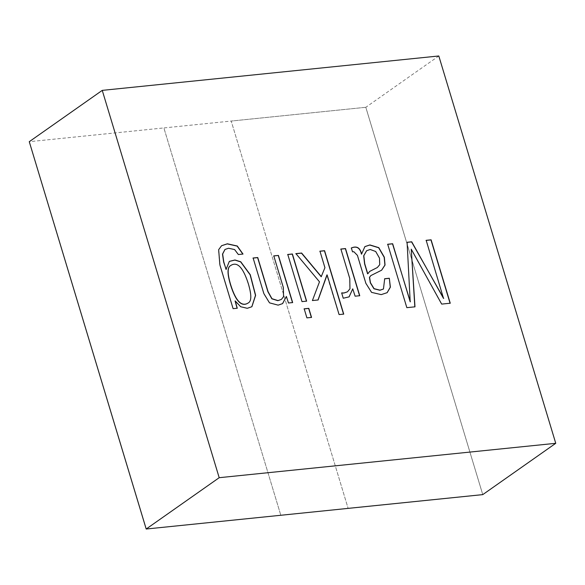 <?xml version="1.0" encoding="UTF-8"?>
<svg xmlns="http://www.w3.org/2000/svg" width="585" height="585" viewBox="0 0 585 585"><rect width="100%" height="100%" fill="white"/><g stroke="black" fill="none" stroke-linecap="round" stroke-linejoin="round"><path stroke-width="0.44" stroke-dasharray="2.92 2.19" d="M282.548 303.652L278.007 305.246L269.356 302.95L263.718 293.707L253.115 258M292.485 302.591L288.361 303.096L286.526 296.434M281.327 299.447L283.411 296.756L283.213 287.696L273.787 255.886M306.467 301.158L301.86 301.721L287.791 254.548M311.374 317.414L306.767 317.977L304.2 308.902M321.202 276.749L324.785 267.784L319.973 251.257M317.999 299.981L312.266 300.653L319.344 281.911L295.995 253.707M343.556 314.13L338.949 314.686L326.774 275.001M347.402 291.864L349.815 288.88L349.64 278.643L340.901 249.115M349.062 296.909L343.11 298.335L341.684 293.019M359.578 295.732L354.971 296.295L352.601 288.939M387.087 292.719L381.076 294.716L371.446 292.485L365.72 283.411L357.281 255.477L353.713 251.821L352.536 251.857M383.38 289.063L384.689 278.723M361.574 254.117L364.835 246.651M381.588 270.226L370.795 275.637M367.753 273.824L369.596 271.462M377.266 267.572L379.592 264.8L379.336 258.197L375.563 251.601L370.064 249.583L366.583 250.768M351.219 248.062L352.389 251.959M482.749 494.625L365.808 107.304L482.764 494.617L365.822 107.289L438.808 55.977M365.808 107.304L231.185 121.058L365.822 107.289L231.199 121.051L348.126 508.387L231.199 121.051L163.873 127.939L280.815 515.261L163.888 127.925L29.25 141.694M248.252 302.957C251.513 301.136 251.455 294.657 248.091 283.52C242.877 267.308 237.027 261.356 230.527 265.656M251.813 306.774L247.148 308.405L240.574 306.847L234.921 301.056M226.051 269.539L229.269 261.429M242.841 254.08L238.234 254.636L234.453 249.656L228.413 248.354L224.94 249.495M237.093 308.251L232.962 308.763L219.733 264.946L218.498 249.802L221.525 245.758M443.569 298.496L426.202 240.398M410.202 301.904L407.094 242.351M414.823 306.847L406.699 307.761L387.731 244.333M450.077 303.242L441.536 304.2L411.109 249.276"/><path stroke-width="0.88" d="M286.372 296.449L282.621 303.6L278.153 305.143L269.502 302.847L263.864 293.604L253.115 258L257.751 257.524L268.054 291.644L271.981 298.708L277.992 300.58L281.4 299.396L283.557 296.654L283.359 287.593L273.787 255.886L278.423 255.418L292.661 302.569L288.5 302.993L286.372 296.449L282.548 303.652M273.641 255.989L278.423 255.418M278.277 255.521L292.515 302.672M287.623 254.563L292.251 254.087L306.489 301.246M302.006 301.619L287.769 254.46L292.398 253.985L306.635 301.143L302.006 301.619M304.032 308.917L308.661 308.441L311.395 317.501M306.913 317.874L304.178 308.814L308.807 308.339L311.542 317.399L306.913 317.874M319.805 251.272L324.441 250.804L343.585 314.211M295.783 253.729L301.487 253.144L321.202 276.749L324.931 267.681L319.951 251.17L324.587 250.694L343.731 314.108L339.095 314.584L327.11 274.877L318.116 299.973L312.412 300.551L319.49 281.809L295.93 253.627L301.633 253.042L321.348 276.647M326.92 274.899L317.969 300.076M340.733 249.137L345.369 248.662L359.607 295.82M341.684 293.019L343.797 293.07L347.402 291.864M352.748 288.836L349.135 296.858L343.256 298.233L341.647 292.895L343.943 292.968L347.475 291.813L349.962 288.778L349.786 278.54L340.88 249.034L345.516 248.559L359.753 295.717L355.117 296.193L352.748 288.836L349.062 296.909M389.325 278.248L390.385 287.169L387.16 292.668L381.223 294.613L371.592 292.383L365.866 283.308L357.428 255.374L353.859 251.718L352.536 251.857L351.366 247.96C356.755 245.663 360.155 247.689 361.574 254.029L364.908 246.592L369.895 244.932L378.795 247.645L384.338 257.203L385.047 265.02L381.661 270.175L370.868 275.579L369.574 277.261L370.459 282.709L374.078 288.661L380.023 290.153L383.453 289.012L384.689 278.723L389.325 278.248L390.246 287.228L387.087 292.719M384.542 278.826L389.179 278.35M351.219 248.062C356.609 245.766 360.009 247.791 361.428 254.131L361.72 254.014M364.835 246.651L369.757 245.035L378.649 247.748L384.191 257.305L384.908 265.078L381.588 270.226M370.795 275.637L369.427 277.363L370.312 282.811L373.932 288.763L379.877 290.255L383.38 289.063M367.899 273.721L369.669 271.411L377.34 267.52L379.731 264.698L379.482 258.095L375.709 251.499L370.21 249.481L366.656 250.716L363.811 255.696L364.748 263.784L367.753 273.736M369.596 271.462L377.266 267.572M366.583 250.768L363.665 255.799L364.601 263.886L367.607 273.839M146.191 529.023L29.265 141.687L146.191 529.023L482.749 494.625L348.141 508.372L482.764 494.617L555.75 443.306L219.192 477.696L102.251 90.375L438.808 55.977L555.75 443.306M426.18 240.318L431.108 239.813L450.253 303.22L441.682 304.098L411.255 249.173L414.977 306.825L406.846 307.659L387.701 244.245L392.667 243.74L410.202 301.816L407.087 242.27L411.723 241.795L443.525 298.416L426.18 240.318M235.214 300.939L237.269 308.229L233.108 308.661L219.88 264.844L218.644 249.7L221.591 245.7L227.368 243.791L237.283 246.007L243.016 254.058L238.38 254.533L234.6 249.554L228.559 248.252L225.013 249.444L222.644 254.029L223.799 262L226.051 269.451L229.342 261.378L234.973 259.974L240.764 261.773L250.278 274.723L255.63 295.359L251.886 306.723L247.294 308.295L240.72 306.745L235.214 300.939M102.251 90.375L29.265 141.687L146.206 529.008L219.192 477.696M248.237 283.418C242.98 267.133 237.1 261.195 230.6 265.597C227.28 267.345 227.353 273.875 230.804 285.195C235.894 301.231 241.737 307.14 248.325 302.906C251.66 301.129 251.63 294.628 248.237 283.418M230.527 265.656L230.453 265.707C227.141 267.447 227.207 273.977 230.658 285.305C235.748 301.341 241.59 307.242 248.179 303.008L248.252 302.957M229.269 261.429L234.899 260.084L240.662 261.897L250.131 274.826L255.477 295.388L251.813 306.774M224.94 249.495L222.497 254.131L223.653 262.102L226.198 269.436M221.525 245.758L227.221 243.894L237.137 246.109L242.841 254.08M235.068 300.953L237.122 308.339M252.969 258.102L257.605 257.634L267.908 291.747L271.842 298.811L277.846 300.683L281.327 299.447M426.034 240.42L430.962 239.916L450.106 303.33M406.941 242.373L411.577 241.897L443.715 298.394M387.555 244.347L392.52 243.843L410.348 301.801M411.255 249.173L414.831 306.928"/></g></svg>

